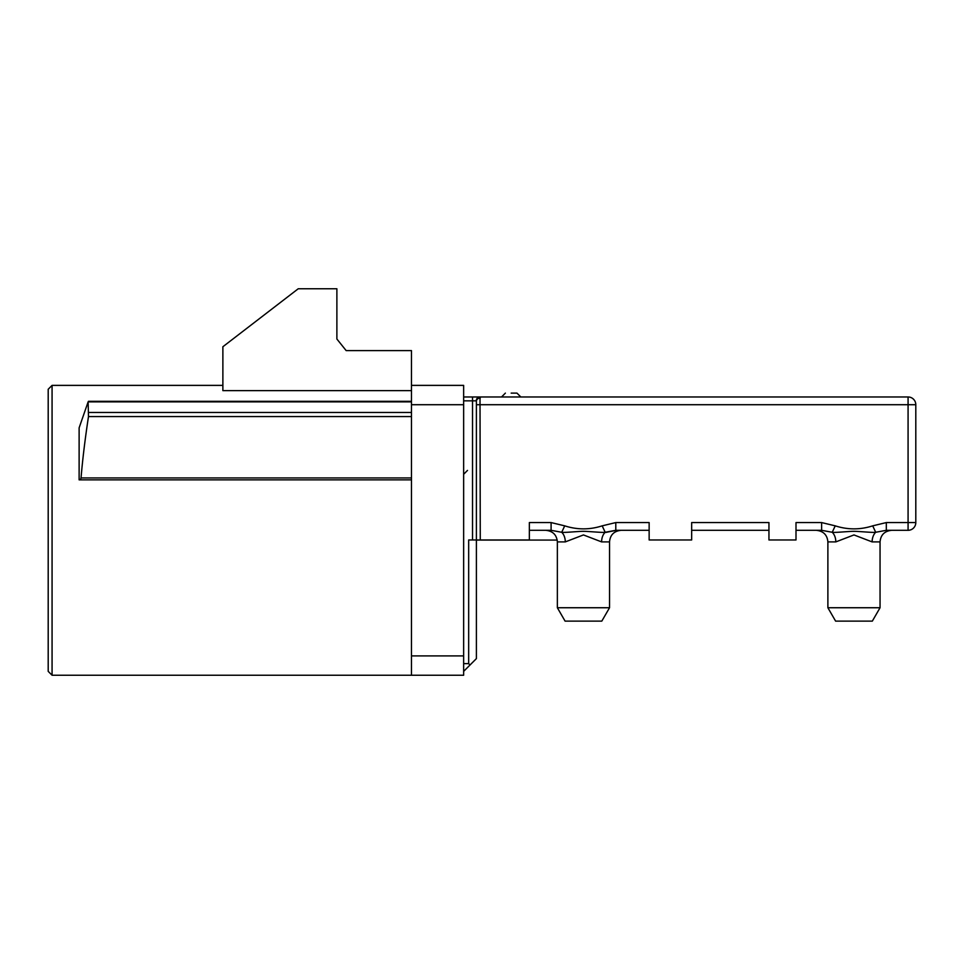 <?xml version="1.0" encoding="UTF-8"?>
<svg xmlns="http://www.w3.org/2000/svg" width="964" height="964" viewBox="0 0 964 964"><rect width="100%" height="100%" fill="white"/><g stroke="black" fill="none" stroke-linecap="round" stroke-linejoin="round"><path stroke-width="1.45" d="M471.565 396.975L482.458 396.975L471.565 396.975M511.173 393.119L516.969 393.119L511.173 393.119M621.129 530.308C614.02 531.056 610.152 534.924 609.537 541.901L609.537 607.742L601.801 621.129L565.085 621.129L557.361 607.742L609.537 607.742L609.537 541.901L601.608 541.901L583.449 534.936L565.29 541.901L557.361 541.901C556.734 534.924 552.878 531.056 545.769 530.308M880.048 607.742L872.324 621.129L835.607 621.129L827.883 607.742L880.048 607.742L880.048 541.901L872.131 541.901L853.971 534.936L835.812 541.901L827.883 541.901C827.257 534.924 823.389 531.056 816.291 530.308M52.068 675.234L48.2 671.366L48.2 389.251L52.068 385.383L52.068 675.234L411.471 675.234L411.471 655.906L463.648 655.906L463.648 675.234L411.471 675.234M79.12 479.867L79.12 427.835L88.134 401.868L88.483 416.569C85.085 438.873 82.603 459.334 81.036 477.939L80.422 479.867L79.12 479.867M411.471 390.637L222.877 390.637L222.877 346.739L298.238 288.766L336.882 288.766L336.882 339.015L346.16 350.607L411.471 350.607L411.471 385.383L463.648 385.383L463.648 655.906M616.345 530.308L605.802 532.441M649.146 530.308L615.791 530.308L615.791 522.572L649.146 522.572L649.146 539.973L691.658 539.973L691.658 522.572L768.947 522.572L768.947 539.973L795.999 539.973L795.999 522.572L821.617 522.572L835.234 525.85C847.754 529.863 860.237 529.863 872.697 525.85L886.314 522.572L908.076 522.572L908.076 404.711L915.8 404.711L915.8 522.572A7.724 7.724 0 0 1 908.076 530.308L886.314 530.308L875.698 532.273C873.083 532.815 858.743 531.284 853.911 531.321C849.055 531.272 834.945 532.815 832.233 532.273A11.592 8.074 -90 0 1 835.812 541.901M872.131 541.901A11.592 8.074 90 0 1 875.698 532.273L872.697 525.85M835.234 525.85L832.233 532.273L821.617 530.308L795.999 530.308M768.947 530.308L691.658 530.308M615.791 530.308L605.175 532.273A11.592 8.074 -90 0 0 601.608 541.901M529.344 530.308L551.095 530.308L561.711 532.273L564.711 525.85C577.231 529.863 589.715 529.863 602.175 525.85L605.175 532.273C602.572 532.815 588.221 531.284 583.389 531.321C578.533 531.272 564.422 532.815 561.711 532.273A11.592 8.074 -90 0 1 565.29 541.901M886.314 522.572L886.314 530.308M821.617 522.572L821.617 530.308M602.175 525.85L615.791 522.572M551.095 530.308L551.095 522.572L564.711 525.85M915.8 404.711A7.724 7.724 0 0 0 908.076 396.975L480.012 396.975L480.265 539.973L476.397 539.973L476.397 401.361A3.868 3.35 0 0 1 480.265 398.012M480.265 539.973L529.344 539.973L529.344 522.572L551.095 522.572M476.397 401.361L476.276 400.843A3.868 3.748 -90 0 1 480.012 396.975L463.648 396.975M463.648 663.63L468.673 663.63L470.022 664.991L476.397 658.617L476.397 539.973L472.529 539.973L472.529 396.975M468.673 663.63L468.673 539.973L472.529 539.973M470.022 664.991L463.648 671.366M88.134 401.868L411.471 401.868M80.422 479.867L411.471 479.867M463.648 404.711L411.471 404.711L411.471 655.906M411.471 404.711L411.471 385.383M908.076 530.308L908.076 522.572L915.8 522.572M476.397 404.711L908.076 404.711L908.076 396.975M476.276 400.843L463.648 400.843M81.036 477.939L411.471 477.939M88.483 416.569L411.471 416.569M88.796 412.472L411.471 412.472M557.216 540.069L476.397 540.069M520.837 396.975L516.969 393.119M52.068 385.383L222.877 385.383M827.883 607.742L827.883 541.901M557.361 607.742L557.361 541.901M880.048 541.901C880.674 534.924 884.542 531.056 891.652 530.308M501.521 396.975L505.377 393.119M467.504 470.408L463.648 474.276M88.459 401.301L411.471 401.301"/></g></svg>
